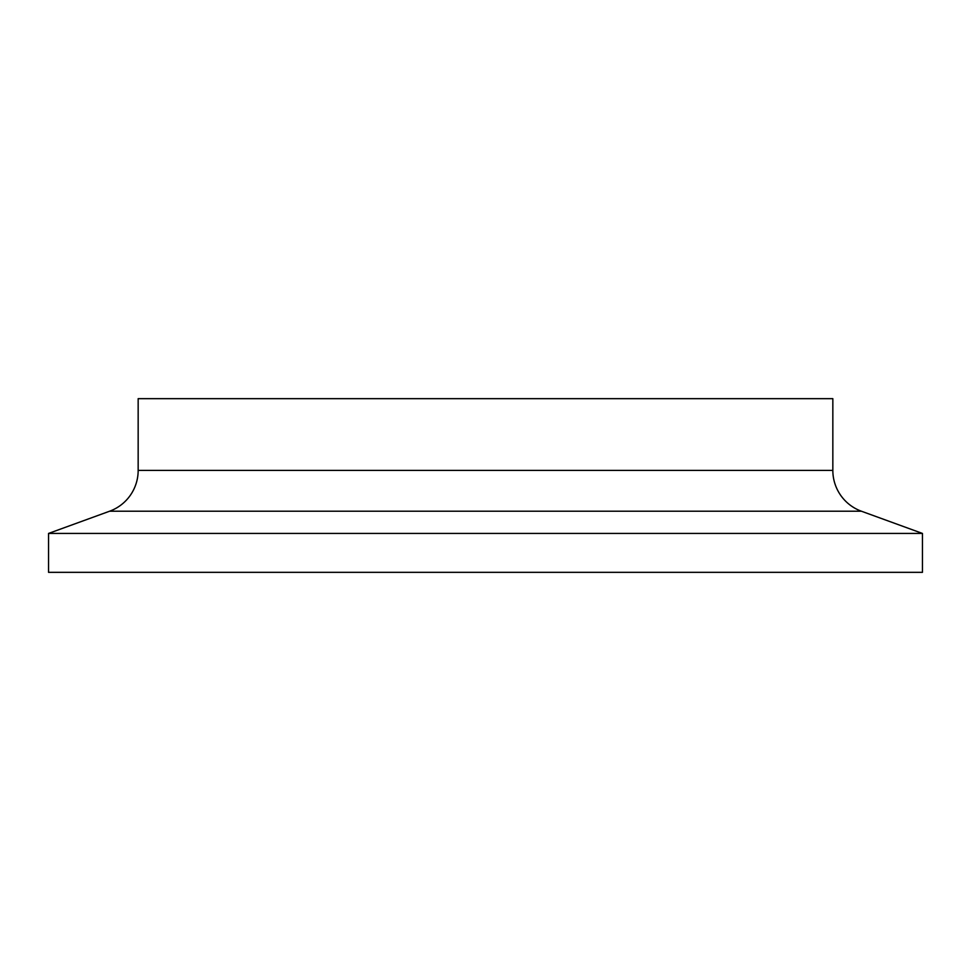 <?xml version="1.0" encoding="UTF-8"?>
<svg xmlns="http://www.w3.org/2000/svg" width="971" height="971" viewBox="0 0 971 971"><rect width="100%" height="100%" fill="white"/><g stroke="black" fill="none" stroke-linecap="round" stroke-linejoin="round"><path stroke-width="1.46" d="M861.411 511.219L109.589 511.219A43.416 43.416 0 0 0 138.161 470.413L138.161 398.668L832.839 398.668L832.839 470.413A43.416 43.416 0 0 0 861.411 511.219L922.45 533.431L922.45 572.332L48.55 572.332L48.55 533.431L922.45 533.431M109.589 511.219L48.55 533.431M138.161 470.413L832.839 470.413"/></g></svg>

